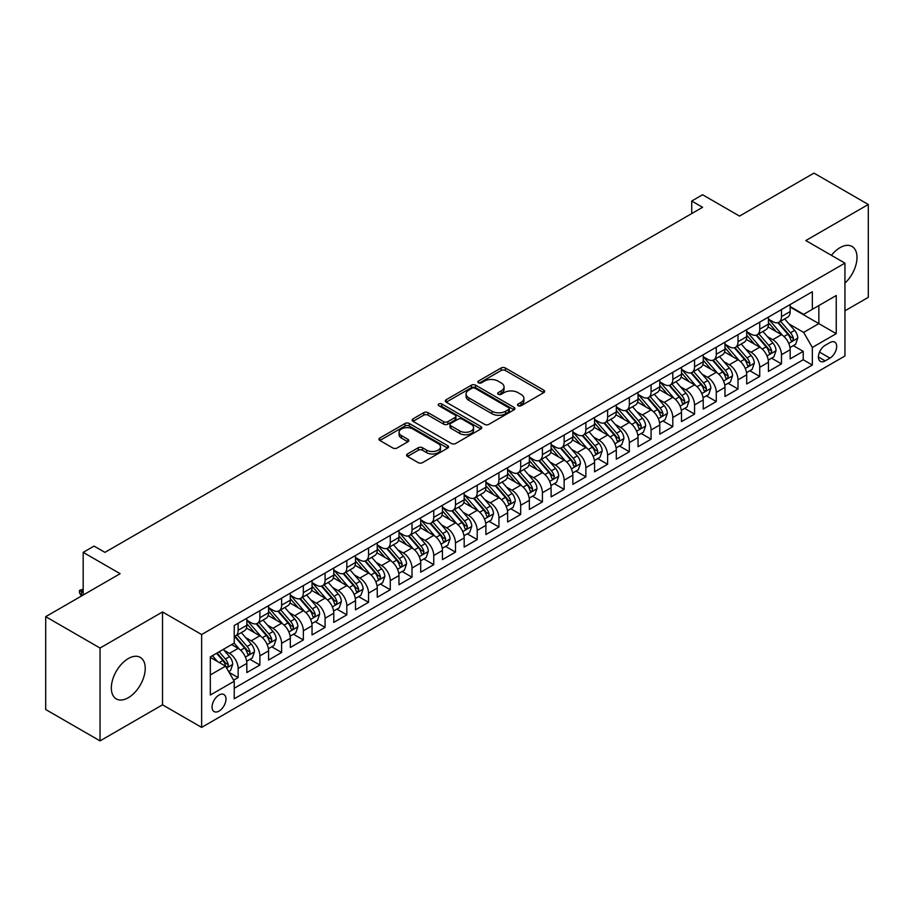 <?xml version="1.0" encoding="UTF-8"?>
<svg xmlns="http://www.w3.org/2000/svg" width="914" height="914" viewBox="0 0 914 914"><rect width="100%" height="100%" fill="white"/><g stroke="black" fill="none" stroke-linecap="round" stroke-linejoin="round"><path stroke-width="1.37" d="M518.135 405.713A2.114 1.222 0 0 0 521.117 405.713L543.784 392.632A3.016 1.737 0 0 0 544.664 391.398A3.016 1.737 0 0 0 543.784 390.164L505.385 367.999A3.016 1.737 0 0 0 501.123 367.999L478.456 381.081A2.114 1.222 0 0 0 477.839 381.949A2.114 1.222 0 0 0 478.456 382.806A2.114 1.222 0 0 0 481.438 382.806L484.374 381.115A9.654 5.575 0 0 1 498.027 381.115L501.226 382.966A9.654 5.575 0 0 1 504.048 386.908A9.654 5.575 0 0 1 501.226 390.849L498.29 392.54A2.114 1.222 0 0 0 497.673 393.397A2.114 1.222 0 0 0 498.29 394.265A2.114 1.222 0 0 0 501.283 394.265L504.208 392.574A9.654 5.575 0 0 1 517.861 392.574L521.06 394.414A9.654 5.575 0 0 1 523.893 398.355A9.654 5.575 0 0 1 521.06 402.297L518.135 403.988A2.114 1.222 0 0 0 517.518 404.856A2.114 1.222 0 0 0 518.135 405.713L518.135 403.988M128.291 697.725A23.97 13.836 120 0 0 143.944 676.6A23.97 13.836 120 0 0 140.276 657.383A23.97 13.836 120 0 0 128.291 658.571A23.97 13.836 120 0 0 112.628 679.696A23.97 13.836 120 0 0 116.295 698.913A23.97 13.836 120 0 0 128.291 697.725M844.936 283.134A23.97 13.836 120 0 0 852.031 246.46A23.97 13.836 120 0 0 840.046 247.648A23.97 13.836 120 0 0 831.432 255.337M219.017 711.092A9.837 5.678 120 0 0 225.45 702.42A9.837 5.678 120 0 0 223.941 694.537A9.837 5.678 120 0 0 219.017 695.028A9.837 5.678 120 0 0 212.596 703.689A9.837 5.678 120 0 0 214.105 711.572A9.837 5.678 120 0 0 219.017 711.092M407.473 453.961A3.016 1.737 0 0 0 406.581 455.195A3.016 1.737 0 0 0 407.473 456.429L418.246 462.644A3.016 1.737 0 0 0 422.508 462.644L447.677 448.111A3.016 1.737 0 0 0 448.568 446.889A3.016 1.737 0 0 0 447.677 445.655L409.278 423.479A3.016 1.737 0 0 0 405.016 423.479L379.847 438.012A3.016 1.737 0 0 0 378.956 439.246A3.016 1.737 0 0 0 379.847 440.479L392.86 447.997A3.016 1.737 0 0 0 397.122 447.997L407.895 441.77A3.016 1.737 0 0 0 408.775 440.537A3.016 1.737 0 0 0 407.895 439.314L401.44 435.578A8.066 4.661 0 0 1 399.075 432.288A8.066 4.661 0 0 1 404.057 427.981A8.066 4.661 0 0 1 412.854 428.997L438.137 443.587A8.066 4.661 0 0 1 440.502 446.889A8.066 4.661 0 0 1 435.521 451.185A8.066 4.661 0 0 1 426.724 450.179L422.508 447.746A3.016 1.737 0 0 0 418.246 447.746L407.473 453.961L407.473 456.429M844.936 310.817L868.3 297.336L868.3 204.485L813.963 173.112L739.529 216.092L702.58 194.751L691.715 201.034L702.58 207.307L104.927 552.364L94.051 546.092L83.185 552.364L83.185 595.025M100.037 648.037L100.037 740.888L162.521 704.82L162.521 611.957L100.037 648.037L45.7 616.664L120.134 573.695L83.185 552.364M162.521 611.957L201.64 634.544L844.936 263.141L844.936 355.992L201.64 727.395L201.64 634.544M868.3 204.485L805.817 240.553L844.936 263.141M484.591 424.347A3.016 1.737 0 0 0 488.853 424.347L514.022 409.815A3.016 1.737 0 0 0 514.913 408.581A3.016 1.737 0 0 0 514.022 407.347L475.623 385.182A3.016 1.737 0 0 0 471.361 385.182L446.192 399.715A3.016 1.737 0 0 0 445.301 400.949A3.016 1.737 0 0 0 446.192 402.171L484.591 424.347M439.668 406.17A2.114 1.222 0 0 1 441.816 406.467L441.816 403.965L480.855 426.495A3.016 1.737 0 0 1 481.735 427.729A3.016 1.737 0 0 1 480.855 428.963L455.675 443.496A3.016 1.737 0 0 1 451.413 443.496L413.014 421.331L413.014 418.863A3.016 1.737 0 0 0 412.134 420.097A3.016 1.737 0 0 0 413.014 421.331M413.014 418.863L423.788 412.648A3.016 1.737 0 0 1 428.049 412.648L443.633 421.64A3.016 1.737 0 0 0 447.894 421.64L455.035 417.504A3.016 1.737 0 0 0 455.926 416.281A3.016 1.737 0 0 0 455.035 415.047L438.823 405.69A2.114 1.222 0 0 1 438.206 404.822A2.114 1.222 0 0 1 439.508 403.702A2.114 1.222 0 0 1 441.816 403.965M100.037 740.888L45.7 709.515L45.7 616.664M233.641 680.187L238.143 677.582L229.128 672.384M223.999 650.22L229.448 653.373A12.293 7.095 60 0 1 238.143 668.431L246.837 663.404L246.837 672.567L259.884 665.038L249.99 659.325M245.729 637.675L251.19 640.817A12.293 7.095 60 0 1 259.884 655.875L268.579 650.859L268.579 660.022L281.615 652.493L271.721 646.781M267.459 625.119L272.92 628.272A12.293 7.095 60 0 1 281.615 643.33L290.309 638.315L290.309 647.466L303.345 639.949L293.463 634.236M289.201 612.574L294.651 615.728A12.293 7.095 60 0 1 303.345 630.786L312.04 625.77L312.04 634.922L325.076 627.392L315.193 621.691M310.931 600.03L316.381 603.183A12.293 7.095 60 0 1 325.076 618.241L333.77 613.214L333.77 622.377L346.817 614.848L336.923 609.135M332.662 587.485L338.123 590.627A12.293 7.095 60 0 1 346.817 605.685L355.512 600.669L355.512 609.832L368.548 602.303L358.654 596.591M354.392 574.929L359.853 578.082A12.293 7.095 60 0 1 368.548 593.14L377.242 588.125L377.242 597.276L390.278 589.759L380.395 584.046M376.134 562.384L381.584 565.538A12.293 7.095 60 0 1 390.278 580.596L398.972 575.58L398.972 584.732L412.008 577.202L402.126 571.501M397.864 549.84L403.314 552.993A12.293 7.095 60 0 1 412.008 568.051L420.703 563.024L420.703 572.187L433.75 564.658L423.856 558.945M419.595 537.295L425.056 540.437A12.293 7.095 60 0 1 433.75 555.495L442.433 550.479L442.433 559.642L455.48 552.113L445.586 546.401M441.325 524.739L446.786 527.892A12.293 7.095 60 0 1 455.48 542.95L464.175 537.935L464.175 547.086L477.211 539.568L467.328 533.856M463.067 512.194L468.516 515.347A12.293 7.095 60 0 1 477.211 530.406L485.905 525.379L485.905 534.541L498.941 527.012L489.059 521.311M484.797 499.65L490.247 502.803A12.293 7.095 60 0 1 498.941 517.861L507.636 512.834L507.636 521.997L520.683 514.468L510.789 508.755M506.527 487.105L511.989 490.247A12.293 7.095 60 0 1 520.683 505.305L529.366 500.289L529.366 509.452L542.413 501.923L532.519 496.211M528.258 474.549L533.719 477.702A12.293 7.095 60 0 1 542.413 492.76L551.108 487.745L551.108 496.896L564.144 489.378L554.261 483.666M550 462.004L555.449 465.157A12.293 7.095 60 0 1 564.144 480.216L572.838 475.189L572.838 484.351L585.874 476.822L575.991 471.121M571.73 449.459L577.18 452.613A12.293 7.095 60 0 1 585.874 467.671L594.568 462.644L594.568 471.807L607.616 464.278L597.722 458.565M593.46 436.915L598.921 440.057A12.293 7.095 60 0 1 607.616 455.115L616.299 450.099L616.299 459.262L629.346 451.733L619.452 446.021M615.191 424.359L620.652 427.512A12.293 7.095 60 0 1 629.346 442.57L638.041 437.555L638.041 446.706L651.076 439.188L641.194 433.476M636.932 411.814L642.382 414.967A12.293 7.095 60 0 1 651.076 430.026L659.771 424.999L659.771 434.161L672.807 426.632L662.924 420.931M658.663 399.269L664.112 402.423A12.293 7.095 60 0 1 672.807 417.481L681.501 412.454L681.501 421.617L694.549 414.088L684.655 408.375M680.393 386.725L685.854 389.867A12.293 7.095 60 0 1 694.549 404.925L703.232 399.909L703.232 409.072L716.279 401.543L706.385 395.831M702.123 374.169L707.585 377.322A12.293 7.095 60 0 1 716.279 392.38L724.973 387.365L724.973 396.516L738.009 388.998L728.127 383.286M723.865 361.624L729.315 364.777A12.293 7.095 60 0 1 738.009 379.836L746.704 374.809L746.704 383.971L759.74 376.442L749.857 370.741M745.596 349.079L751.045 352.233A12.293 7.095 60 0 1 759.74 367.291L768.434 362.264L768.434 371.427L781.481 363.898L781.481 354.735A12.293 7.095 -120 0 0 772.787 339.677L767.326 336.535M771.587 358.185L781.481 363.898M246.837 663.404A12.293 7.095 -120 0 0 238.143 648.346L231.63 644.587M268.579 650.859A12.293 7.095 -120 0 0 259.884 635.801L246.437 628.044M290.309 638.315A12.293 7.095 -120 0 0 281.615 623.257L268.168 615.499M312.04 625.77A12.293 7.095 -120 0 0 303.345 610.712L289.909 602.943M333.77 613.214A12.293 7.095 -120 0 0 325.076 598.156L311.64 590.398M355.512 600.669A12.293 7.095 -120 0 0 346.817 585.611L333.37 577.854M377.242 588.125A12.293 7.095 -120 0 0 368.548 573.067L355.1 565.309M398.972 575.58A12.293 7.095 -120 0 0 390.278 560.522L376.842 552.753M420.703 563.024A12.293 7.095 -120 0 0 412.008 547.966L398.573 540.208M442.433 550.479A12.293 7.095 -120 0 0 433.75 535.421L420.303 527.664M464.175 537.935A12.293 7.095 -120 0 0 455.48 522.877L442.033 515.119M485.905 525.379A12.293 7.095 -120 0 0 477.211 510.332L463.775 502.563M507.636 512.834A12.293 7.095 -120 0 0 498.941 497.776L485.505 490.018M529.366 500.289A12.293 7.095 -120 0 0 520.683 485.231L507.236 477.474M551.108 487.745A12.293 7.095 -120 0 0 542.413 472.687L528.966 464.929M572.838 475.189A12.293 7.095 -120 0 0 564.144 460.142L550.708 452.373M594.568 462.644A12.293 7.095 -120 0 0 585.874 447.586L572.438 439.828M616.299 450.099A12.293 7.095 -120 0 0 607.616 435.041L594.169 427.284M638.041 437.555A12.293 7.095 -120 0 0 629.346 422.497L615.899 414.739M659.771 424.999A12.293 7.095 -120 0 0 651.076 409.952L637.641 402.183M681.501 412.454A12.293 7.095 -120 0 0 672.807 397.396L659.371 389.638M703.232 399.909A12.293 7.095 -120 0 0 694.549 384.851L681.101 377.094M724.973 387.365A12.293 7.095 -120 0 0 716.279 372.306L702.832 364.549M746.704 374.809A12.293 7.095 -120 0 0 738.009 359.762L724.574 351.993M768.434 362.264A12.293 7.095 -120 0 0 759.74 347.206L746.304 339.448M829.946 342.567L825.159 345.332A9.528 5.495 120 0 0 818.933 353.718A9.528 5.495 120 0 0 820.395 361.361A9.528 5.495 120 0 0 825.159 360.881L829.946 358.128A9.528 5.495 120 0 0 836.161 349.731A9.528 5.495 120 0 0 834.711 342.099A9.528 5.495 120 0 0 829.946 342.567M210.334 674.955L225.541 666.169L234.235 681.227L234.235 698.787L812.34 365.029L812.34 347.457L803.646 332.399L789.056 323.979M234.235 681.227L210.334 695.028L210.334 656.88L234.235 643.079L234.235 625.507L812.34 291.749L812.34 309.32L836.241 295.508L836.241 333.656L812.34 347.457M246.837 620.24L251.19 622.754A12.293 7.095 60 0 0 257.337 623.359L266.031 618.344A12.293 7.095 -120 0 0 268.579 612.711L268.579 605.685M268.579 607.696L272.92 610.209A12.293 7.095 60 0 0 279.067 610.815L287.761 605.799A12.293 7.095 -120 0 0 290.309 600.167L290.309 593.14M290.309 595.151L294.651 597.653A12.293 7.095 60 0 0 300.797 598.27L309.492 593.243A12.293 7.095 -120 0 0 312.04 587.622L312.04 580.596M312.04 582.595L316.381 585.109A12.293 7.095 60 0 0 322.539 585.714L331.222 580.698A12.293 7.095 -120 0 0 333.77 575.077L333.77 568.04M333.77 570.05L338.123 572.564A12.293 7.095 60 0 0 344.27 573.169L352.964 568.154A12.293 7.095 -120 0 0 355.512 562.521L355.512 555.495M355.512 557.506L359.853 560.019A12.293 7.095 60 0 0 366 560.625L374.694 555.609A12.293 7.095 -120 0 0 377.242 549.977L377.242 542.95M377.242 544.961L381.584 547.463A12.293 7.095 60 0 0 387.73 548.08L396.425 543.053A12.293 7.095 -120 0 0 398.972 537.432L398.972 530.406M398.972 532.405L403.314 534.918A12.293 7.095 60 0 0 409.461 535.524L418.155 530.508A12.293 7.095 -120 0 0 420.703 524.887L420.703 517.85M420.703 519.86L425.056 522.374A12.293 7.095 60 0 0 431.202 522.979L439.897 517.964A12.293 7.095 -120 0 0 442.433 512.331L442.433 505.305M442.433 507.316L446.786 509.829A12.293 7.095 60 0 0 452.933 510.435L461.627 505.419A12.293 7.095 -120 0 0 464.175 499.787L464.175 492.76M464.175 494.771L468.516 497.273A12.293 7.095 60 0 0 474.663 497.89L483.357 492.863A12.293 7.095 -120 0 0 485.905 487.242L485.905 480.216M485.905 482.215L490.247 484.728A12.293 7.095 60 0 0 496.393 485.334L505.088 480.318A12.293 7.095 -120 0 0 507.636 474.697L507.636 467.66M507.636 469.67L511.989 472.184A12.293 7.095 60 0 0 518.135 472.789L526.83 467.774A12.293 7.095 -120 0 0 529.366 462.141L529.366 455.115M529.366 457.126L533.719 459.639A12.293 7.095 60 0 0 539.866 460.245L548.56 455.229A12.293 7.095 -120 0 0 551.108 449.597L551.108 442.57M551.108 444.581L555.449 447.083A12.293 7.095 60 0 0 561.596 447.7L570.29 442.673A12.293 7.095 -120 0 0 572.838 437.052L572.838 430.026M572.838 432.025L577.18 434.538A12.293 7.095 60 0 0 583.326 435.144L592.021 430.128A12.293 7.095 -120 0 0 594.568 424.507L594.568 417.469M594.568 419.48L598.921 421.994A12.293 7.095 60 0 0 605.068 422.599L613.762 417.584A12.293 7.095 -120 0 0 616.299 411.951L616.299 404.925M616.299 406.936L620.652 409.449A12.293 7.095 60 0 0 626.798 410.055L635.493 405.039A12.293 7.095 -120 0 0 638.041 399.407L638.041 392.38M638.041 394.391L642.382 396.893A12.293 7.095 60 0 0 648.529 397.51L657.223 392.483A12.293 7.095 -120 0 0 659.771 386.862L659.771 379.836M659.771 381.835L664.112 384.348A12.293 7.095 60 0 0 670.259 384.954L678.953 379.938A12.293 7.095 -120 0 0 681.501 374.306L681.501 367.279M681.501 369.29L685.854 371.804A12.293 7.095 60 0 0 692.001 372.409L700.695 367.394A12.293 7.095 -120 0 0 703.232 361.761L703.232 354.735M703.232 356.746L707.585 359.259A12.293 7.095 60 0 0 713.731 359.865L722.426 354.849A12.293 7.095 -120 0 0 724.973 349.217L724.973 342.19M724.973 344.201L729.315 346.703A12.293 7.095 60 0 0 735.462 347.32L744.156 342.293A12.293 7.095 -120 0 0 746.704 336.672L746.704 329.646M746.704 331.645L751.045 334.158A12.293 7.095 60 0 0 757.192 334.764L765.886 329.748A12.293 7.095 -120 0 0 768.434 324.116L768.434 317.089M234.235 688.253L803.212 359.762L803.212 351.353L790.164 358.882L790.164 349.719A12.293 7.095 -120 0 0 781.481 334.661L768.034 326.904M768.434 319.1L772.787 321.614A12.293 7.095 -120 0 0 778.934 322.219A12.293 7.095 -120 0 0 781.481 316.598L781.481 309.56M778.934 322.219L787.628 317.204A12.293 7.095 -120 0 0 790.164 311.571L790.164 304.545M238.143 623.257L238.143 630.283A12.293 7.095 60 0 1 235.606 635.904A12.293 7.095 60 0 1 234.235 636.407M235.606 635.904L244.289 630.889A12.293 7.095 -120 0 0 246.837 625.267L246.837 618.23M259.884 610.712L259.884 617.738A12.293 7.095 60 0 1 257.337 623.359M281.615 598.156L281.615 605.182A12.293 7.095 60 0 1 279.067 610.815M303.345 585.611L303.345 592.638A12.293 7.095 60 0 1 300.797 598.27M325.076 573.067L325.076 580.093A12.293 7.095 60 0 1 322.539 585.714M346.817 560.522L346.817 567.548A12.293 7.095 60 0 1 344.27 573.169M368.548 547.966L368.548 554.992A12.293 7.095 60 0 1 366 560.625M390.278 535.421L390.278 542.448A12.293 7.095 60 0 1 387.73 548.08M412.008 522.877L412.008 529.903A12.293 7.095 60 0 1 409.461 535.524M433.75 510.332L433.75 517.358A12.293 7.095 60 0 1 431.202 522.979M455.48 497.776L455.48 504.802A12.293 7.095 60 0 1 452.933 510.435M477.211 485.231L477.211 492.258A12.293 7.095 60 0 1 474.663 497.89M498.941 472.687L498.941 479.713A12.293 7.095 60 0 1 496.393 485.334M520.683 460.142L520.683 467.168A12.293 7.095 60 0 1 518.135 472.789M542.413 447.586L542.413 454.612A12.293 7.095 60 0 1 539.866 460.245M564.144 435.041L564.144 442.068A12.293 7.095 60 0 1 561.596 447.7M585.874 422.497L585.874 429.523A12.293 7.095 60 0 1 583.326 435.144M607.616 409.952L607.616 416.978A12.293 7.095 60 0 1 605.068 422.599M629.346 397.396L629.346 404.422A12.293 7.095 60 0 1 626.798 410.055M651.076 384.851L651.076 391.877A12.293 7.095 60 0 1 648.529 397.51M672.807 372.306L672.807 379.333A12.293 7.095 60 0 1 670.259 384.954M694.549 359.762L694.549 366.788A12.293 7.095 60 0 1 692.001 372.409M716.279 347.206L716.279 354.232A12.293 7.095 60 0 1 713.731 359.865M738.009 334.661L738.009 341.687A12.293 7.095 60 0 1 735.462 347.32M759.74 322.116L759.74 329.143A12.293 7.095 60 0 1 757.192 334.764M759.74 367.291L759.74 376.442M738.009 379.836L738.009 388.998M716.279 392.38L716.279 401.543M694.549 404.925L694.549 414.088M672.807 417.481L672.807 426.632M651.076 430.026L651.076 439.188M629.346 442.57L629.346 451.733M607.616 455.115L607.616 464.278M585.874 467.671L585.874 476.822M564.144 480.216L564.144 489.378M542.413 492.76L542.413 501.923M520.683 505.305L520.683 514.468M498.941 517.861L498.941 527.012M477.211 530.406L477.211 539.568M455.48 542.95L455.48 552.113M433.75 555.495L433.75 564.658M412.008 568.051L412.008 577.202M390.278 580.596L390.278 589.759M368.548 593.14L368.548 602.303M346.817 605.685L346.817 614.848M325.076 618.241L325.076 627.392M303.345 630.786L303.345 639.949M281.615 643.33L281.615 652.493M259.884 655.875L259.884 665.038M238.143 668.431L238.143 677.582M225.541 666.169L210.334 657.383M803.646 332.399L818.853 323.625L818.853 305.55L836.241 295.508M790.164 307.058L836.241 333.656M790.164 306.556L803.646 314.336L812.34 309.32M162.521 704.82L201.64 727.395M691.715 201.034L691.715 213.579M793.318 345.641L803.212 351.353M803.212 359.762L812.34 365.029M518.981 406.01L521.06 404.811A9.654 5.575 0 0 0 523.893 400.869L523.893 398.355M504.048 386.908L504.048 389.41A9.654 5.575 0 0 1 501.226 393.351L499.135 394.562M543.739 392.654L505.385 370.513A3.016 1.737 0 0 0 501.123 370.513L479.302 383.103M514.022 407.347L514.022 409.815L475.623 387.685A3.016 1.737 0 0 0 471.361 387.685L446.226 402.194M508.687 409.438A2.114 1.222 0 0 0 509.315 408.581A2.114 1.222 0 0 0 508.687 407.713L474.983 388.256A2.114 1.222 0 0 0 472.001 388.256L468.905 390.05A9.654 5.575 0 0 0 466.083 393.98A9.654 5.575 0 0 0 468.905 397.921L491.949 411.231A9.654 5.575 0 0 0 505.602 411.231L508.687 409.438L508.687 411.951A2.114 1.222 0 0 0 509.315 411.094L509.315 408.581M466.083 393.98L466.083 396.493A9.654 5.575 0 0 0 468.905 400.435L468.905 397.921M508.687 411.951L505.602 413.734A9.654 5.575 0 0 1 491.949 413.734L468.905 400.435M413.059 421.354L423.788 415.15L423.788 412.648M455.926 416.281L455.926 418.783A3.016 1.737 0 0 1 455.035 420.017L447.894 424.142A3.016 1.737 0 0 1 443.633 424.142L428.049 415.15A3.016 1.737 0 0 0 423.788 415.15M441.816 406.467L480.81 428.986M459.788 430.962A8.066 4.661 0 0 0 468.585 431.979A8.066 4.661 0 0 0 473.566 427.672A8.066 4.661 0 0 0 471.201 424.37L462.29 419.229A3.016 1.737 0 0 0 458.028 419.229L450.876 423.365A3.016 1.737 0 0 0 449.996 424.587A3.016 1.737 0 0 0 450.876 425.821L459.788 430.962L459.788 433.476A8.066 4.661 0 0 0 468.585 434.481A8.066 4.661 0 0 0 473.566 430.174L473.566 427.672M449.996 424.587L449.996 427.101A3.016 1.737 0 0 0 450.876 428.335L450.876 425.821M459.788 433.476L450.876 428.335M440.502 446.889L440.502 449.391A8.066 4.661 0 0 1 435.521 453.698A8.066 4.661 0 0 1 426.724 452.693L422.508 450.259A3.016 1.737 0 0 0 418.246 450.259L407.507 456.452M399.075 432.288L399.075 434.801A8.066 4.661 0 0 0 401.44 438.092L401.44 435.578M407.85 441.793L401.44 438.092M447.643 448.134L409.278 425.993A3.016 1.737 0 0 0 405.016 425.993L379.881 440.502M789.982 347.571L795.603 344.327L797.773 338.054A8.146 4.707 -120 0 0 794.609 330.4L784.669 318.906M782.681 335.461L770.902 321.819A23.513 13.573 -120 0 0 768.434 319.237M776.226 331.633L769.634 324.002A19.514 11.265 -120 0 0 768.434 322.688M777.825 322.665L787.868 334.296A8.146 4.707 60 0 1 790.77 339.905C791.992 341.539 792.861 341.036 793.375 338.397A8.146 4.707 -120 0 0 790.473 332.787L780.545 321.294M778.408 322.471L789.205 334.97A4.147 2.399 60 0 1 790.256 336.592L793.375 338.397M790.77 339.905L791.364 340.865M768.251 360.116L773.872 356.871L776.043 350.599A8.146 4.707 -120 0 0 772.867 342.944L762.939 331.451M760.951 348.006L749.172 334.364A23.513 13.573 -120 0 0 746.704 331.782M754.496 344.178L747.903 336.546A19.514 11.265 -120 0 0 746.704 335.244M756.084 335.209L766.138 346.84A8.146 4.707 60 0 1 769.04 352.45C770.262 354.084 771.13 353.581 771.644 350.942A8.146 4.707 -120 0 0 768.743 345.332L758.814 333.839M756.678 335.015L767.474 347.514A4.147 2.399 60 0 1 768.514 349.137L771.644 350.942M769.04 352.45L769.634 353.421M746.521 372.661L752.131 369.416L754.313 363.144A8.146 4.707 -120 0 0 751.137 355.5L741.208 343.995M739.22 360.55L727.441 346.92A23.513 13.573 -120 0 0 724.973 344.327M732.754 356.723L726.173 349.102A19.514 11.265 -120 0 0 724.973 347.788M734.353 347.754L744.396 359.385A8.146 4.707 60 0 1 747.309 364.994C748.532 366.64 749.4 366.137 749.914 363.486A8.146 4.707 -120 0 0 747.012 357.877L737.072 346.383M734.947 347.571L745.744 360.059A4.147 2.399 60 0 1 746.784 361.681L749.914 363.486M747.309 364.994L747.892 365.966M724.791 385.205L730.4 381.961L732.571 375.688A8.146 4.707 -120 0 0 729.406 368.045L719.478 356.551M717.49 373.095L705.711 359.465A23.513 13.573 -120 0 0 703.232 356.883M711.023 369.267L704.443 361.647A19.514 11.265 -120 0 0 703.232 360.333M712.623 360.31L722.666 371.929A8.146 4.707 60 0 1 725.567 377.539C726.79 379.184 727.658 378.682 728.184 376.042A8.146 4.707 -120 0 0 725.27 370.433L715.342 358.928M713.217 360.116L724.002 372.615A4.147 2.399 60 0 1 725.053 374.237L728.184 376.042M725.567 377.539L726.162 378.51M703.049 397.761L708.67 394.517L710.841 388.244A8.146 4.707 -120 0 0 707.676 380.59L697.736 369.096M695.748 385.651L683.98 372.009A23.513 13.573 -120 0 0 681.501 369.427M689.293 381.824L682.701 374.192A19.514 11.265 -120 0 0 681.501 372.878M690.893 372.855L700.935 384.486A8.146 4.707 60 0 1 703.837 390.095C705.06 391.729 705.928 391.226 706.442 388.587A8.146 4.707 -120 0 0 703.54 382.977L693.612 371.484M691.475 372.661L702.272 385.16A4.147 2.399 60 0 1 703.323 386.782L706.442 388.587M703.837 390.095L704.431 391.055M681.318 410.306L686.94 407.061L689.11 400.789A8.146 4.707 -120 0 0 685.934 393.134L676.006 381.641M674.018 398.196L662.239 384.554A23.513 13.573 -120 0 0 659.771 381.972M667.563 394.368L660.971 386.736A19.514 11.265 -120 0 0 659.771 385.434M669.151 385.4L679.205 397.03A8.146 4.707 60 0 1 682.107 402.64C683.329 404.274 684.198 403.771 684.712 401.132A8.146 4.707 -120 0 0 681.81 395.522L671.881 384.029M669.745 385.205L680.542 397.704A4.147 2.399 60 0 1 681.581 399.327L684.712 401.132M682.107 402.64L682.701 403.611M659.588 422.851L665.209 419.606L667.38 413.334A8.146 4.707 -120 0 0 664.204 405.69L654.275 394.185M652.288 410.74L640.508 397.11A23.513 13.573 -120 0 0 638.041 394.517M645.821 406.913L639.24 399.292A19.514 11.265 -120 0 0 638.041 397.978M647.42 397.944L657.463 409.575A8.146 4.707 60 0 1 660.376 415.185C661.599 416.83 662.467 416.327 662.981 413.676A8.146 4.707 -120 0 0 660.079 408.067L650.14 396.573M648.015 397.761L658.811 410.249A4.147 2.399 60 0 1 659.851 411.871L662.981 413.676M660.376 415.185L660.959 416.156M637.858 435.395L643.467 432.151L645.638 425.878A8.146 4.707 -120 0 0 642.473 418.235L632.545 406.741M630.557 423.285L618.778 409.655A23.513 13.573 -120 0 0 616.299 407.073M624.091 419.457L617.51 411.837A19.514 11.265 -120 0 0 616.299 410.523M625.69 410.5L635.733 422.119A8.146 4.707 60 0 1 638.635 427.729C639.857 429.374 640.737 428.872 641.251 426.232A8.146 4.707 -120 0 0 638.338 420.623L628.409 409.118M626.284 410.306L637.069 422.805A4.147 2.399 60 0 1 638.121 424.427L641.251 426.232M638.635 427.729L639.229 428.7M616.116 447.951L621.737 444.707L623.908 438.434A8.146 4.707 -120 0 0 620.743 430.78L610.803 419.286M608.815 435.841L597.048 422.199A23.513 13.573 -120 0 0 594.568 419.617M602.36 432.014L595.768 424.382A19.514 11.265 -120 0 0 594.568 423.068M603.96 423.045L614.002 434.676A8.146 4.707 60 0 1 616.904 440.285C618.127 441.919 618.995 441.416 619.509 438.777A8.146 4.707 -120 0 0 616.607 433.167L606.679 421.674M604.542 422.851L615.339 435.35A4.147 2.399 60 0 1 616.39 436.972L619.509 438.777M616.904 440.285L617.498 441.245M594.386 460.496L600.007 457.251L602.177 450.979A8.146 4.707 -120 0 0 599.001 443.324L589.073 431.831M587.085 448.386L575.306 434.744A23.513 13.573 -120 0 0 572.838 432.162M580.63 444.558L574.038 436.926A19.514 11.265 -120 0 0 572.838 435.624M582.229 435.59L592.272 447.22A8.146 4.707 60 0 1 595.174 452.83C596.396 454.464 597.265 453.961 597.779 451.322A8.146 4.707 -120 0 0 594.877 445.712L584.949 434.219M582.812 435.395L593.609 447.894A4.147 2.399 60 0 1 594.648 449.517L597.779 451.322M595.174 452.83L595.768 453.801M572.655 473.041L578.276 469.796L580.447 463.524A8.146 4.707 -120 0 0 577.271 455.88L567.343 444.375M565.355 460.93L553.576 447.3A23.513 13.573 -120 0 0 551.108 444.707M558.9 457.103L552.307 449.482A19.514 11.265 -120 0 0 551.108 448.168M560.488 448.134L570.53 459.765A8.146 4.707 60 0 1 573.444 465.375C574.666 467.02 575.534 466.517 576.048 463.866A8.146 4.707 -120 0 0 573.147 458.257L563.218 446.763M561.082 447.951L571.878 460.439A4.147 2.399 60 0 1 572.918 462.061L576.048 463.866M573.444 465.375L574.026 466.346M550.925 485.585L556.535 482.341L558.705 476.068A8.146 4.707 -120 0 0 555.541 468.425L545.612 456.931M543.624 473.475L531.845 459.845A23.513 13.573 -120 0 0 529.366 457.263M537.158 469.647L530.577 462.027A19.514 11.265 -120 0 0 529.366 460.713M538.757 460.69L548.8 472.31A8.146 4.707 60 0 1 551.702 477.931C552.924 479.564 553.804 479.062 554.318 476.423A8.146 4.707 -120 0 0 551.405 470.813L541.476 459.308M539.351 460.496L550.137 472.995A4.147 2.399 60 0 1 551.188 474.617L554.318 476.423M551.702 477.931L552.296 478.89M529.183 498.141L534.804 494.897L536.975 488.624A8.146 4.707 -120 0 0 533.81 480.97L523.871 469.476M521.883 486.031L510.115 472.389A23.513 13.573 -120 0 0 507.636 469.807M515.427 482.204L508.835 474.572A19.514 11.265 -120 0 0 507.636 473.258M517.027 473.235L527.07 484.866A8.146 4.707 60 0 1 529.971 490.475C531.194 492.109 532.062 491.606 532.576 488.967A8.146 4.707 -120 0 0 529.674 483.357L519.746 471.864M517.61 473.041L528.406 485.54A4.147 2.399 60 0 1 529.457 487.162L532.576 488.967M529.971 490.475L530.566 491.435M507.453 510.686L513.074 507.441L515.245 501.169A8.146 4.707 -120 0 0 512.068 493.514L502.14 482.021M500.152 498.576L488.373 484.934A23.513 13.573 -120 0 0 485.905 482.352M493.697 494.748L487.105 487.116A19.514 11.265 -120 0 0 485.905 485.814M495.297 485.78L505.339 497.41A8.146 4.707 60 0 1 508.241 503.02C509.464 504.654 510.332 504.151 510.846 501.512A8.146 4.707 -120 0 0 507.944 495.902L498.016 484.409M495.879 485.585L506.676 498.084A4.147 2.399 60 0 1 507.716 499.707L510.846 501.512M508.241 503.02L508.835 503.991M485.722 523.231L491.344 519.986L493.514 513.714A8.146 4.707 -120 0 0 490.338 506.07L480.41 494.565M478.422 511.12L466.643 497.49A23.513 13.573 -120 0 0 464.175 494.897M471.967 507.293L465.375 499.672A19.514 11.265 -120 0 0 464.175 498.358M473.555 498.324L483.597 509.955A8.146 4.707 60 0 1 486.511 515.565C487.733 517.21 488.602 516.707 489.116 514.056A8.146 4.707 -120 0 0 486.214 508.447L476.285 496.953M474.149 498.141L484.946 510.629A4.147 2.399 60 0 1 485.985 512.251L489.116 514.056M486.511 515.565L487.093 516.536M463.992 535.775L469.602 532.542L471.773 526.258A8.146 4.707 -120 0 0 468.608 518.615L458.679 507.121M456.692 523.665L444.912 510.035A23.513 13.573 -120 0 0 442.433 507.453M450.225 519.849L443.644 512.217A19.514 11.265 -120 0 0 442.433 510.903M451.824 510.88L461.867 522.5A8.146 4.707 60 0 1 464.769 528.121C465.991 529.754 466.871 529.252 467.385 526.613A8.146 4.707 -120 0 0 464.472 521.003L454.544 509.498M452.419 510.686L463.204 523.185A4.147 2.399 60 0 1 464.255 524.807L467.385 526.613M464.769 528.121L465.363 529.08M442.25 548.331L447.871 545.087L450.042 538.814A8.146 4.707 -120 0 0 446.877 531.16L436.938 519.666M434.95 536.221L423.182 522.58A23.513 13.573 -120 0 0 420.703 519.997M428.495 532.394L421.902 524.762A19.514 11.265 -120 0 0 420.703 523.448M430.094 523.425L440.137 535.056A8.146 4.707 60 0 1 443.039 540.665C444.261 542.299 445.129 541.796 445.644 539.157A8.146 4.707 -120 0 0 442.742 533.548L432.813 522.054M430.677 523.231L441.473 535.73A4.147 2.399 60 0 1 442.525 537.352L445.644 539.157M443.039 540.665L443.633 541.625M420.52 560.876L426.141 557.631L428.312 551.359A8.146 4.707 -120 0 0 425.136 543.704L415.207 532.211M413.219 548.766L401.44 535.124A23.513 13.573 -120 0 0 398.972 532.542M406.764 544.938L400.172 537.318A19.514 11.265 -120 0 0 398.972 536.004M408.364 535.97L418.406 547.6A8.146 4.707 60 0 1 421.308 553.21C422.531 554.844 423.399 554.341 423.913 551.702A8.146 4.707 -120 0 0 421.011 546.092L411.083 534.599M408.946 535.775L419.743 548.274A4.147 2.399 60 0 1 420.783 549.897L423.913 551.702M421.308 553.21L421.902 554.181M398.79 573.421L404.411 570.176L406.581 563.904A8.146 4.707 -120 0 0 403.405 556.26L393.477 544.755M391.489 561.31L379.71 547.68A23.513 13.573 -120 0 0 377.242 545.098M385.034 557.483L378.442 549.862A19.514 11.265 -120 0 0 377.242 548.549M386.622 548.514L396.665 560.145A8.146 4.707 60 0 1 399.578 565.755C400.8 567.4 401.669 566.897 402.183 564.246A8.146 4.707 -120 0 0 399.281 558.637L389.353 547.143M387.216 548.331L398.013 560.819A4.147 2.399 60 0 1 399.052 562.441L402.183 564.246M399.578 565.755L400.161 566.726M377.059 585.965L382.669 582.732L384.84 576.448A8.146 4.707 -120 0 0 381.675 568.805L371.747 557.312M369.759 573.855L357.98 560.225A23.513 13.573 -120 0 0 355.512 557.643M363.292 570.039L356.711 562.407A19.514 11.265 -120 0 0 355.512 561.093M364.892 561.07L374.934 572.69A8.146 4.707 60 0 1 377.836 578.311C379.059 579.944 379.938 579.442 380.453 576.803A8.146 4.707 -120 0 0 377.539 571.193L367.611 559.688M365.486 560.876L376.271 573.375A4.147 2.399 60 0 1 377.322 574.997L380.453 576.803M377.836 578.311L378.43 579.27M355.329 598.521L360.939 595.277L363.109 589.004A8.146 4.707 -120 0 0 359.945 581.35L350.005 569.856M348.017 586.411L336.249 572.77A23.513 13.573 -120 0 0 333.77 570.187M341.562 582.584L334.981 574.952A19.514 11.265 -120 0 0 333.77 573.638M343.161 573.615L353.204 585.246A8.146 4.707 60 0 1 356.106 590.855C357.328 592.489 358.197 591.986 358.711 589.347A8.146 4.707 -120 0 0 355.809 583.738L345.88 572.244M343.755 573.421L354.541 585.92A4.147 2.399 60 0 1 355.592 587.542L358.711 589.347M356.106 590.855L356.7 591.815M333.587 611.066L339.208 607.821L341.379 601.549A8.146 4.707 -120 0 0 338.203 593.894L328.275 582.401M326.287 598.956L314.507 585.326A23.513 13.573 -120 0 0 312.04 582.732M319.831 595.128L313.239 587.508A19.514 11.265 -120 0 0 312.04 586.194M321.431 586.16L331.474 597.79A8.146 4.707 60 0 1 334.375 603.4C335.598 605.034 336.466 604.531 336.98 601.892A8.146 4.707 -120 0 0 334.078 596.282L324.15 584.789M322.014 585.965L332.81 598.464A4.147 2.399 60 0 1 333.85 600.087L336.98 601.892M334.375 603.4L334.97 604.371M311.857 623.611L317.478 620.366L319.649 614.094A8.146 4.707 -120 0 0 316.473 606.45L306.544 594.945M304.556 611.5L292.777 597.87A23.513 13.573 -120 0 0 290.309 595.288M298.101 607.673L291.509 600.052A19.514 11.265 -120 0 0 290.309 598.739M299.689 598.704L309.732 610.335A8.146 4.707 60 0 1 312.645 615.945C313.868 617.59 314.736 617.087 315.25 614.437A8.146 4.707 -120 0 0 312.348 608.827L302.42 597.333M300.283 598.521L311.08 611.009A4.147 2.399 60 0 1 312.12 612.631L315.25 614.437M312.645 615.945L313.228 616.916M290.126 636.155L295.736 632.922L297.907 626.638A8.146 4.707 -120 0 0 294.742 618.995L284.814 607.502M282.826 624.045L271.047 610.415A23.513 13.573 -120 0 0 268.579 607.833M276.359 620.229L269.779 612.597A19.514 11.265 -120 0 0 268.579 611.283M277.959 611.26L288.001 622.88A8.146 4.707 60 0 1 290.903 628.501C292.126 630.134 293.006 629.632 293.52 626.993A8.146 4.707 -120 0 0 290.606 621.383L280.678 609.878M278.553 611.066L289.338 623.565A4.147 2.399 60 0 1 290.389 625.187L293.52 626.993M290.903 628.501L291.497 629.46M268.396 648.712L274.006 645.467L276.177 639.194A8.146 4.707 -120 0 0 273.012 631.54L263.072 620.046M261.084 636.601L249.316 622.96A23.513 13.573 -120 0 0 246.837 620.378M254.629 632.774L248.048 625.142A19.514 11.265 -120 0 0 246.837 623.839M256.228 623.805L266.271 635.436A8.146 4.707 60 0 1 269.173 641.045C270.395 642.679 271.264 642.176 271.778 639.537A8.146 4.707 -120 0 0 268.876 633.928L258.948 622.434M256.823 623.611L267.608 636.11A4.147 2.399 60 0 1 268.659 637.732L271.778 639.537M269.173 641.045L269.767 642.005M246.654 661.256L252.275 658.011L254.446 651.739A8.146 4.707 -120 0 0 251.27 644.084L241.342 632.591M239.354 649.146L234.155 643.125M232.899 645.318L232.053 644.336M234.498 636.35L244.541 647.98A8.146 4.707 60 0 1 247.443 653.59C248.665 655.224 249.533 654.721 250.048 652.082A8.146 4.707 -120 0 0 247.146 646.472L237.217 634.979M235.081 636.155L245.877 648.654A4.147 2.399 60 0 1 246.917 650.277L250.048 652.082M247.443 653.59L248.037 654.561M228.694 671.63L230.545 670.556L232.716 664.284A8.146 4.707 -120 0 0 229.54 656.64L223.29 649.397M217.452 661.496L212.425 655.669M211.168 657.863L210.334 656.903M216.549 653.293L222.799 660.525A8.146 4.707 60 0 1 225.712 666.135C226.935 667.78 227.803 667.277 228.317 664.627A8.146 4.707 -120 0 0 225.415 659.017L219.166 651.785M217.052 652.996L224.147 661.199A4.147 2.399 60 0 1 225.187 662.821L228.317 664.627M225.712 666.135L226.295 667.106M83.185 590.501L81.449 591.507L83.185 592.512M79.495 590.375L81.449 591.507L81.449 596.031L79.495 592.889L79.495 590.375L83.185 589.176M229.448 653.373L238.143 648.346M251.19 640.817L259.884 635.801M272.92 628.272L281.615 623.257M294.651 615.728L303.345 610.712M316.381 603.183L325.076 598.156M338.123 590.627L346.817 585.611M359.853 578.082L368.548 573.067M381.584 565.538L390.278 560.522M403.314 552.993L412.008 547.966M425.056 540.437L433.75 535.421M446.786 527.892L455.48 522.877M468.516 515.347L477.211 510.332M490.247 502.803L498.941 497.776M511.989 490.247L520.683 485.231M533.719 477.702L542.413 472.687M555.449 465.157L564.144 460.142M577.18 452.613L585.874 447.586M598.921 440.057L607.616 435.041M620.652 427.512L629.346 422.497M642.382 414.967L651.076 409.952M664.112 402.423L672.807 397.396M685.854 389.867L694.549 384.851M707.585 377.322L716.279 372.306M729.315 364.777L738.009 359.762M751.045 352.233L759.74 347.206M772.787 339.677L781.481 334.661M781.481 316.598L790.164 311.571M238.143 630.283L246.837 625.267M259.884 617.738L268.579 612.711M281.615 605.182L290.309 600.167M303.345 592.638L312.04 587.622M325.076 580.093L333.77 575.077M346.817 567.548L355.512 562.521M368.548 554.992L377.242 549.977M390.278 542.448L398.972 537.432M412.008 529.903L420.703 524.887M433.75 517.358L442.433 512.331M455.48 504.802L464.175 499.787M477.211 492.258L485.905 487.242M498.941 479.713L507.636 474.697M520.683 467.168L529.366 462.141M542.413 454.612L551.108 449.597M564.144 442.068L572.838 437.052M585.874 429.523L594.568 424.507M607.616 416.978L616.299 411.951M629.346 404.422L638.041 399.407M651.076 391.877L659.771 386.862M672.807 379.333L681.501 374.306M694.549 366.788L703.232 361.761M716.279 354.232L724.973 349.217M738.009 341.687L746.704 336.672M759.74 329.143L768.434 324.116M781.481 354.735L790.164 349.719M819.515 352.107L829.946 358.128M818.418 356.997L825.159 360.881M521.06 404.811L521.06 402.297M498.29 394.265L498.29 392.54M501.226 393.351L501.226 390.849M478.456 382.806L478.456 381.081M501.123 370.513L501.123 367.999M505.385 370.513L505.385 367.999M543.784 392.632L543.784 390.164M446.192 402.171L446.192 399.715M471.361 387.685L471.361 385.182M475.623 387.685L475.623 385.182M491.949 413.734L491.949 411.231M505.602 413.734L505.602 411.231M428.049 415.15L428.049 412.648M443.633 424.142L443.633 421.64M447.894 424.142L447.894 421.64M455.035 420.017L455.035 417.504M480.855 428.963L480.855 426.495M418.246 450.259L418.246 447.746M422.508 450.259L422.508 447.746M426.724 452.693L426.724 450.179M407.895 441.77L407.895 439.314M379.847 440.479L379.847 438.012M405.016 425.993L405.016 423.479M409.278 425.993L409.278 423.479M447.677 448.111L447.677 445.655M788.748 343.39L797.716 338.203M770.902 321.819L772.022 321.18M790.473 332.787L794.609 330.4M783.984 336.535L787.868 334.296M767.006 355.934L775.986 350.759M749.172 334.364L750.291 333.724M768.743 345.332L772.867 342.944M762.253 349.079L766.138 346.84M745.276 368.479L754.256 363.304M727.441 346.92L728.561 346.269M747.012 357.877L751.137 355.5M740.511 361.624L744.396 359.385M723.545 381.035L732.525 375.848M705.711 359.465L706.83 358.814M725.27 370.433L729.406 368.045M718.781 374.18L722.666 371.929M701.815 393.58L710.784 388.393M683.98 372.009L685.089 371.37M703.54 382.977L707.676 380.59M697.051 386.725L700.935 384.486M680.073 406.124L689.053 400.949M662.239 384.554L663.358 383.914M681.81 395.522L685.934 393.134M675.32 399.269L679.205 397.03M658.343 418.669L667.323 413.494M640.508 397.11L641.628 396.459M660.079 408.067L664.204 405.69M653.579 411.814L657.463 409.575M636.612 431.225L645.592 426.038M618.778 409.655L619.898 409.004M638.338 420.623L642.473 418.235M631.848 424.37L635.733 422.119M614.882 443.77L623.851 438.583M597.048 422.199L598.167 421.56M616.607 433.167L620.743 430.78M610.118 436.915L614.002 434.676M593.14 456.315L602.12 451.139M575.306 434.744L576.426 434.104M594.877 445.712L599.001 443.324M588.388 449.459L592.272 447.22M571.41 468.859L580.39 463.684M553.576 447.3L554.695 446.649M573.147 458.257L577.271 455.88M566.646 462.004L570.53 459.765M549.68 481.415L558.66 476.228M531.845 459.845L532.965 459.194M551.405 470.813L555.541 468.425M544.915 474.56L548.8 472.31M527.949 493.96L536.929 488.773M510.115 472.389L511.234 471.75M529.674 483.357L533.81 480.97M523.185 487.105L527.07 484.866M506.219 506.505L515.188 501.329M488.373 484.934L489.493 484.294M507.944 495.902L512.068 493.514M501.455 499.65L505.339 497.41M484.477 519.049L493.457 513.874M466.643 497.49L467.762 496.839M486.214 508.447L490.338 506.07M479.713 512.194L483.597 509.955M462.747 531.605L471.727 526.418M444.912 510.035L446.032 509.384M464.472 521.003L468.608 518.615M457.983 524.75L461.867 522.5M441.016 544.15L449.996 538.963M423.182 522.58L424.302 521.94M442.742 533.548L446.877 531.16M436.252 537.295L440.137 535.056M419.286 556.695L428.255 551.519M401.44 535.124L402.56 534.484M421.011 546.092L425.136 543.704M414.522 549.84L418.406 547.6M397.544 569.239L406.524 564.064M379.71 547.68L380.83 547.029M399.281 558.637L403.405 556.26M392.78 562.384L396.665 560.145M375.814 581.795L384.794 576.608M357.98 560.225L359.099 559.574M377.539 571.193L381.675 568.805M371.05 574.94L374.934 572.69M354.084 594.34L363.064 589.153M336.249 572.77L337.369 572.13M355.809 583.738L359.945 581.35M349.319 587.485L353.204 585.246M332.353 606.885L341.322 601.709M314.507 585.326L315.627 584.674M334.078 596.282L338.203 593.894M327.589 600.03L331.474 597.79M310.611 619.441L319.592 614.254M292.777 597.87L293.897 597.219M312.348 608.827L316.473 606.45M305.847 612.574L309.732 610.335M288.881 631.985L297.861 626.798M271.047 610.415L272.166 609.764M290.606 621.383L294.742 618.995M284.117 625.13L288.001 622.88M267.151 644.53L276.131 639.343M249.316 622.96L250.436 622.32M268.876 633.928L273.012 631.54M262.387 637.675L266.271 635.436M245.42 657.075L254.389 651.899M247.146 646.472L251.27 644.084M240.656 650.22L244.541 647.98M226.569 667.951L232.659 664.444M225.415 659.017L229.54 656.64M219.291 662.559L222.799 660.525"/></g></svg>
